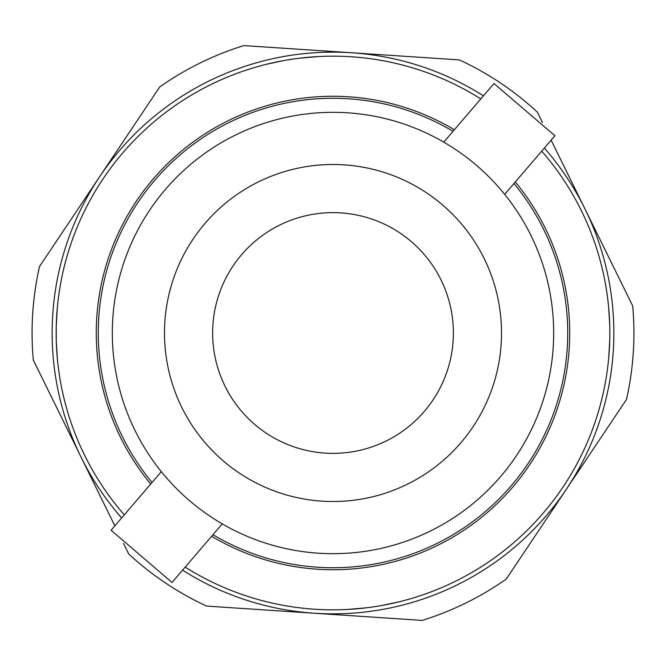 <?xml version="1.0" encoding="UTF-8"?>
<svg xmlns="http://www.w3.org/2000/svg" width="666" height="666" viewBox="0 0 666 666"><rect width="100%" height="100%" fill="white"/><g stroke="black" fill="none" stroke-linecap="round" stroke-linejoin="round"><path stroke-width="1" d="M57.384 359.032L56.277 341.175L57.384 359.041M57.359 358.791L56.851 352.605M56.61 348.884L56.444 345.629M56.277 341.183L56.235 326.39M291.492 59.282L299.467 58.192M315.484 56.71L298.734 58.283L318.689 56.527M124.276 514.876A276.848 276.848 0 0 1 480.794 98.909M266.167 64.344L284.032 60.523L266.167 64.344M308.907 57.201L300.066 58.117L308.907 57.201M57.276 308.058L56.235 326.348M56.277 341.275L57.343 358.599M454.362 129.753A236.721 236.721 0 0 0 150.716 484.032M152.039 482.484A234.715 234.715 0 0 1 453.03 131.294M443.747 142.133L493.981 83.525L554.911 135.739L504.678 194.347M161.322 471.653L111.089 530.261L172.019 582.475L222.253 523.867M513.961 183.516A234.715 234.715 0 0 1 212.97 534.706M211.638 536.247A236.721 236.721 0 0 0 515.284 181.968M541.724 151.124A276.848 276.848 0 0 1 185.206 567.091M608.408 304.837L608.616 306.968L608.408 304.837M608.657 307.409L609.723 324.725L608.657 307.401M609.765 339.652L608.724 357.942L609.765 339.652M347.302 609.473L367.266 607.717M367.157 607.733L354.437 609.015M356.193 608.874L367.016 607.75L356.193 608.874M381.926 605.486L399.733 601.681M399.833 601.656L381.968 605.477L399.833 601.656M357.093 608.799L365.934 607.883M114.877 525.849L33.3 360.065A300.924 300.924 0 0 1 39.51 266.533L159.707 86.988A300.924 300.924 0 0 1 243.814 45.596L459.407 59.915A300.924 300.924 0 0 1 537.304 112.063L542.482 122.577M551.123 140.151L632.7 305.935A300.924 300.924 0 0 1 626.49 399.467L506.293 579.012A300.924 300.924 0 0 1 422.186 620.404L206.593 606.085A300.924 300.924 0 0 1 128.696 553.937L123.518 543.423M121.637 517.957A280.861 280.861 0 0 1 483.433 95.829M544.363 148.043A280.861 280.861 0 0 1 182.567 570.171M476.606 165.443A220.671 220.671 0 0 0 165.443 189.394A220.671 220.671 0 0 0 189.394 500.557A220.671 220.671 0 0 0 500.557 476.606A220.671 220.671 0 0 0 476.606 165.443M442.665 205.053A168.515 168.515 0 0 0 205.053 223.335A168.515 168.515 0 0 0 223.335 460.947A168.515 168.515 0 0 0 460.947 442.665A168.515 168.515 0 0 0 442.665 205.053M254.67 424.392A120.371 120.371 0 0 0 424.392 411.33A120.371 120.371 0 0 0 411.33 241.608A120.371 120.371 0 0 0 241.608 254.67A120.371 120.371 0 0 0 254.67 424.392"/></g></svg>
